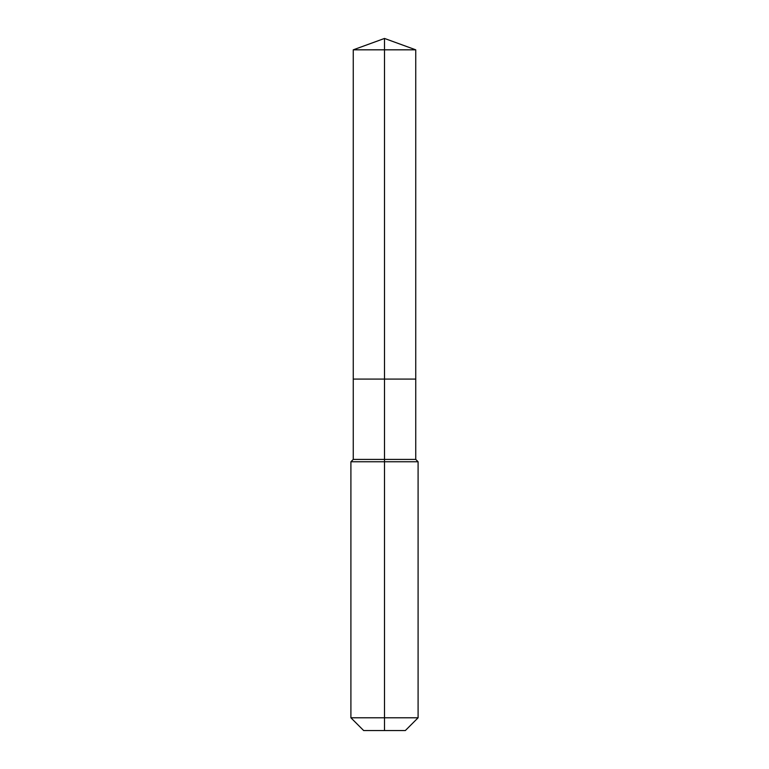 <?xml version="1.0" encoding="UTF-8"?>
<svg xmlns="http://www.w3.org/2000/svg" width="769" height="769" viewBox="0 0 769 769"><rect width="100%" height="100%" fill="white"/><g stroke="black" fill="none" stroke-linecap="round" stroke-linejoin="round"><path stroke-width="1.15" d="M350.904 717.785L418.096 717.785L405.33 730.55L363.67 730.55L350.904 717.785L350.904 461.775L384.5 461.775L384.5 459.42L353.259 459.42L353.259 379.079L384.5 379.079L384.5 49.822L415.741 49.822L384.5 38.45L384.5 49.822L353.259 49.822L353.259 379.079L415.741 379.079L415.741 49.822M384.5 459.42L415.741 459.42L415.741 379.079L384.5 379.079L384.5 459.42M384.5 730.55L384.5 461.775L418.096 461.775L415.741 459.42M384.5 38.45L353.259 49.822M418.096 717.785L418.096 461.775M353.259 459.42L350.904 461.775"/></g></svg>
